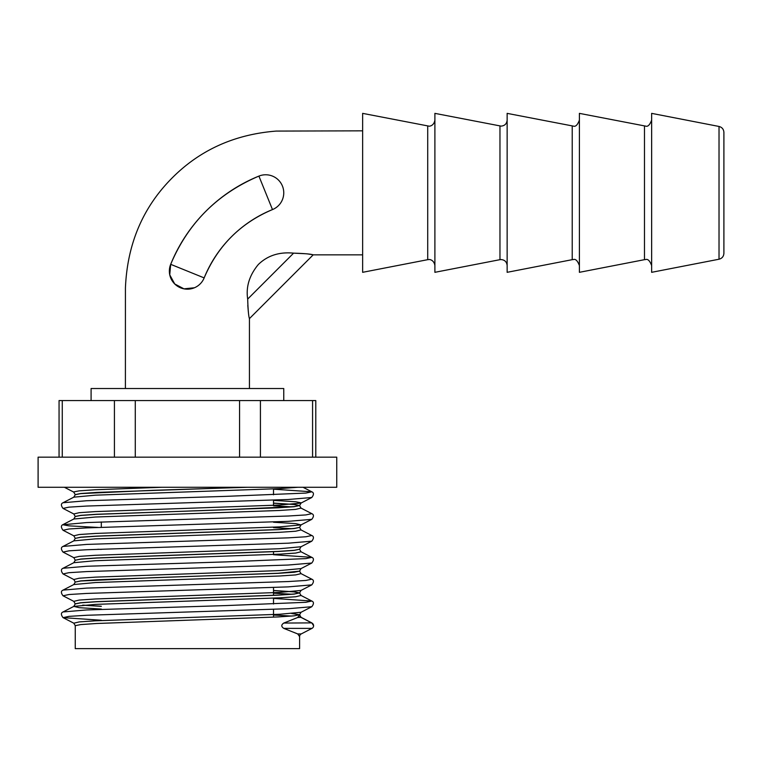 <?xml version="1.0" encoding="UTF-8"?>
<svg xmlns="http://www.w3.org/2000/svg" width="762" height="762" viewBox="0 0 762 762"><rect width="100%" height="100%" fill="white"/><g stroke="black" fill="none" stroke-linecap="round" stroke-linejoin="round"><path stroke-width="1.14" d="M101.317 527.285L101.317 521.951M273.52 617.163L273.52 609.343M273.52 604.009L273.52 598.132M273.52 595.322L273.52 587.492M273.52 554.45L273.52 551.726M273.52 505.339L273.52 500.12M273.52 494.786L273.52 488.909M723.9 149.485L723.9 236.191L723.9 149.485M59.055 457.162L59.055 400.564L315.792 400.564L315.792 457.162M187.423 487.27L336.747 487.27L336.747 457.162L38.1 457.162L38.1 487.27L187.423 487.27L161.925 487.27L95.355 489.756L79.191 490.852L73.619 491.938L75.248 494.605L80.734 493.509L96.669 492.423L245.097 487.27M91.088 400.564L91.088 388.525L283.759 388.525L283.759 400.564M427.72 126.016L427.72 259.671L362.636 272.32L362.636 113.367L428.863 126.121C428.901 126.397 433.959 126.187 434.892 120.101M499.967 126.016L499.967 259.671L434.892 272.32L434.892 113.367L501.12 126.121C504.777 125.768 506.787 123.758 507.14 120.101M572.224 126.016L572.224 259.671L507.14 272.32L507.14 113.367L573.376 126.121C575.586 126.921 577.596 124.911 579.396 120.101M644.481 126.016L644.481 259.671L579.396 272.32L579.396 113.367L645.624 126.121C647.843 126.921 649.853 124.911 651.643 120.101M719.023 259.223L651.643 272.32L651.643 113.367L719.023 126.463C722.062 127.273 723.681 129.245 723.9 132.369L723.9 253.308C723.681 256.442 722.062 258.413 719.023 259.223L719.023 126.463M101.317 620.258L63.046 617.639L73.809 623.202L75.248 625.669L75.248 648.633L299.599 648.633L299.599 636.594A3 3 0 0 1 301.228 633.927L311.972 628.383A3 3 0 0 0 311.972 623.059L301.228 617.506A3 3 0 0 1 299.599 614.839L297.694 617.506L283.797 623.059C281.121 624.83 281.121 626.602 283.797 628.383L297.694 633.927L299.599 636.594M299.59 614.801L291.675 613.524M75.248 625.669L80.734 624.583L96.669 623.487L278.178 616.934L294.113 615.839L299.599 614.753L292.237 613.477M75.248 582.073L80.734 580.892L96.669 579.796L278.178 573.243L299.599 571.157L294.113 572.243L278.178 573.338L152.762 577.71L80.734 580.987L75.248 582.073L73.809 584.54L63.046 590.112C60.865 591.036 60.865 592.931 63.046 595.798L73.809 601.361L75.248 603.923L80.734 602.828L96.669 601.732L278.178 595.179L294.113 594.093L299.599 592.903L294.113 591.817L273.52 590.493M299.59 592.95L293.865 591.884L273.52 590.588M75.248 603.828L80.734 602.732L96.669 601.647L278.178 595.093L294.113 593.998L299.599 592.903L301.028 590.436L279.492 592.426L95.355 598.98L79.191 600.075L73.809 601.361M187.423 554.774L278.178 551.498L294.113 550.402L299.599 549.221L294.113 550.307L278.178 551.402L96.669 557.955L80.734 559.051L75.248 560.232L80.734 559.137L96.669 558.051L187.423 554.774M187.423 532.924L278.178 529.647L294.113 528.561L299.599 527.371L294.113 528.466L278.178 529.561L96.669 536.115L80.734 537.2L75.248 538.391L80.734 537.296L96.669 536.2L187.423 532.924M247.612 487.27L152.762 490.328L80.734 493.605L75.248 494.7L73.809 497.167L63.046 502.729C60.865 503.663 60.865 505.558 63.046 508.416L73.809 513.979L75.248 516.541L80.734 515.455L96.669 514.36L278.178 507.806L294.113 506.711L299.599 505.53L294.113 504.434L273.52 503.111M299.59 505.577L293.865 504.501L273.52 503.206M75.248 516.446L80.734 515.36L96.669 514.264L222.085 509.892L294.113 506.616L299.599 505.53L301.228 502.863L295.656 501.767L273.52 500.396M101.317 606.333L82.601 605.19M101.317 606.238L83.172 605.142M362.636 254.86L313.192 254.851C311.067 254.06 304.543 253.489 293.599 253.146L306.629 253.794M307.162 253.86L311.353 254.498M311.41 254.508L313.192 254.851L249.441 318.602L249.441 388.525M248.355 312.068L247.793 305.4M362.636 130.835L276.282 131.083C234.458 134.341 199.568 150.133 171.612 178.489C142.637 207.807 127.244 244.316 125.425 288.007L125.406 388.525M362.636 253.717L362.636 251.822M247.679 299.075L293.599 253.146C279.302 251.755 267.538 255.546 258.308 264.528C249.374 275.33 245.831 286.845 247.679 299.075C248.041 310.02 248.631 316.525 249.441 318.602M272.482 209.579C240.563 223.056 217.789 245.831 204.159 277.901A124.035 124.035 0 0 1 272.482 209.579A18.059 18.059 0 0 0 282.435 186.052A18.059 18.059 0 0 0 258.909 176.098A160.163 160.163 0 0 0 170.688 264.328C188.09 223.104 217.494 193.7 258.909 176.098L272.482 209.579A18.059 18.059 0 0 0 283.759 192.843M194.443 287.76L183.975 288.846L174.727 283.969L169.745 274.825L170.688 264.328A18.059 18.059 0 0 0 180.632 287.855A18.059 18.059 0 0 0 204.159 277.901L170.688 264.328M239.563 457.162L239.563 400.564M135.274 400.564L135.274 457.162M114.424 457.162L114.424 400.564M62.274 400.564L62.274 457.162M312.572 457.162L312.572 400.564M260.423 400.564L260.423 457.162M283.797 623.059L311.791 622.878L313.592 625.716M101.317 609.057L79.191 607.676L73.809 606.39L63.046 611.953L86.658 609.943L225.914 605.58L305.876 602.304L311.791 601.028L273.52 598.408M63.046 590.112L86.658 588.102L288.188 581.549L305.876 580.453L311.791 579.187C313.982 580.12 313.982 582.016 311.791 584.873L301.028 590.436M75.248 560.232L73.809 562.699L63.046 568.262L86.658 566.261L225.914 561.889L305.876 558.613L311.791 557.336L273.52 554.717M101.317 549.402L97.869 549.259M75.248 538.391L73.809 540.858L63.046 546.421L86.658 544.411L288.188 537.858L305.876 536.772L311.791 535.496C313.982 536.429 313.982 538.324 311.791 541.182L301.028 546.754L299.599 549.221M97.869 527.418L68.971 525.847L62.875 524.751L86.658 522.57L288.188 516.017L305.876 514.922L311.791 513.655C313.982 514.588 313.982 516.484 311.791 519.341L301.028 524.904L295.656 523.618L273.52 522.237M63.046 502.729L86.658 500.729L225.914 496.357L305.876 493.081L311.791 491.804L273.52 489.185M63.046 611.953C60.865 612.886 60.865 614.782 63.046 617.639L68.971 616.372L86.658 615.277L288.188 608.724L311.791 606.714L301.028 612.286L299.599 614.753L301.028 617.306L311.791 622.878M63.046 595.798L68.971 594.522L86.658 593.436L288.188 586.883L311.791 584.873M63.046 568.262C60.865 569.195 60.865 571.09 63.046 573.948L68.971 572.681L86.658 571.586L288.188 565.033L311.791 563.032L301.028 568.595L299.599 571.062M63.046 546.421C60.865 547.354 60.865 549.25 63.046 552.107L68.971 550.831L86.658 549.745L288.188 543.192L311.791 541.182M75.248 516.541L73.809 519.008L63.046 524.57C60.865 525.504 60.865 527.399 63.046 530.266L68.971 528.99L86.658 527.895L288.188 521.341L311.791 519.341M63.046 508.416L68.971 507.149L86.658 506.054L288.188 499.501L311.791 497.5L301.028 503.063L279.492 505.044L95.355 511.597L79.191 512.693L73.809 513.979M73.809 623.202L79.191 621.916L95.355 620.82L279.492 614.267L301.028 612.286M63.046 573.948L73.809 579.52L79.191 578.225L95.355 577.139L279.492 570.586L301.028 568.595M63.046 552.107L73.809 557.67L79.191 556.384L95.355 555.288L279.492 548.735L301.028 546.754M63.046 530.266L73.809 535.829L79.191 534.533L95.355 533.448L279.492 526.894L301.028 524.904L299.599 527.371M297.694 617.506L301.028 617.306M291.675 616.067L273.52 615.039M75.248 603.923L73.809 606.39L95.355 604.399L279.492 597.846L295.656 596.751L301.028 595.465L311.791 601.028C313.982 601.961 313.982 603.856 311.791 606.714M291.675 594.227L273.52 593.188M73.809 584.54L95.355 582.559L279.492 576.005L295.656 574.91L301.028 573.624L311.791 579.187M73.809 562.699L95.355 560.708L279.492 554.155L295.656 553.069L301.028 551.774L311.791 557.336C313.982 558.27 313.982 560.165 311.791 563.032M73.809 540.858L95.355 538.867L279.492 532.314L295.656 531.219L301.028 529.933L311.791 535.496M291.675 528.695L273.52 527.656M73.809 519.008L95.355 517.027L279.492 510.473L295.656 509.378L301.028 508.092L311.791 513.655M291.675 506.844L273.52 505.816M73.809 497.167L95.355 495.176L279.492 488.623L297.961 487.27M283.797 628.383L311.972 628.383M297.694 633.927L301.228 633.927M644.481 259.671L645.624 259.556C647.843 258.766 649.853 260.775 651.643 265.576M572.224 259.671L573.376 259.556C575.586 258.766 577.596 260.775 579.396 265.576M499.967 259.671L501.12 259.556C504.777 259.918 506.787 261.918 507.14 265.576M427.72 259.671L428.863 259.556C428.901 259.29 433.959 259.499 434.892 265.576M303.019 487.27L311.791 491.804C313.982 492.738 313.982 494.633 311.791 497.5M64.399 487.27L73.809 492.138M73.809 579.52L75.248 581.987M73.809 557.67L75.248 560.137M73.809 535.829L75.248 538.296M299.599 592.998L301.028 595.465M299.599 571.157L301.028 573.624M299.599 549.307L301.028 551.774M299.599 527.466L301.028 529.933M299.599 505.625L301.028 508.092"/></g></svg>

